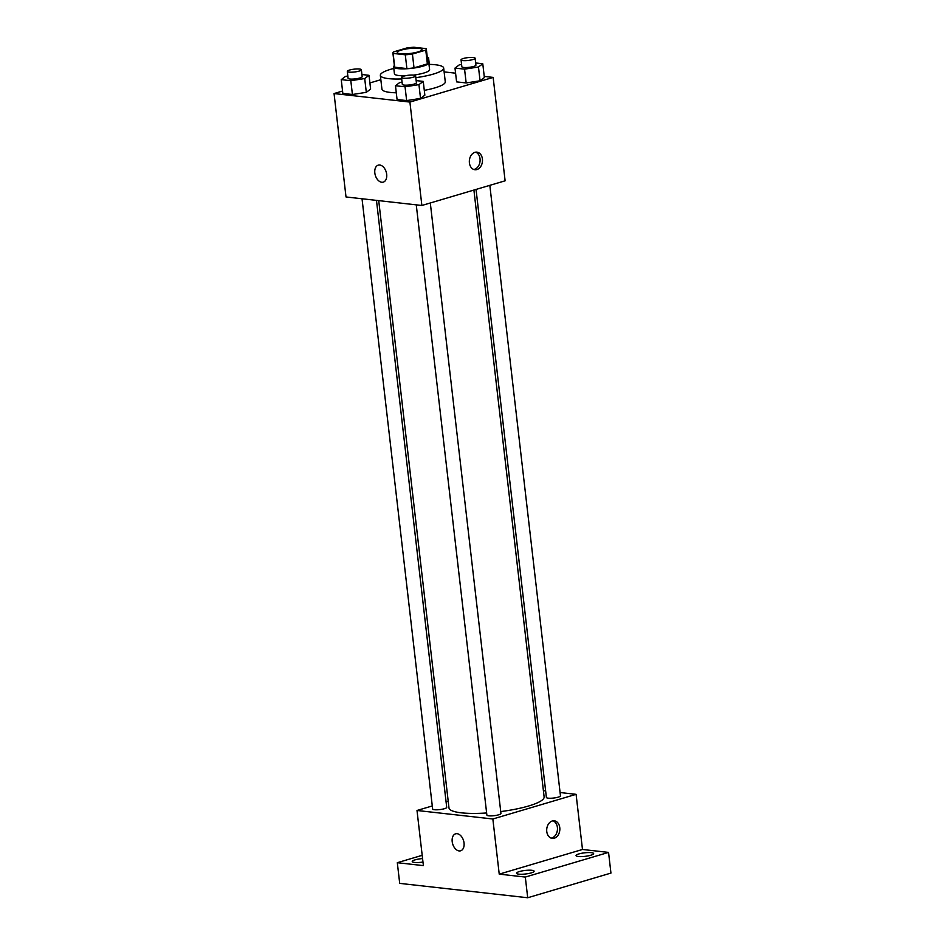<?xml version="1.0" encoding="UTF-8"?>
<svg xmlns="http://www.w3.org/2000/svg" width="945" height="945" viewBox="0 0 945 945"><rect width="100%" height="100%" fill="white"/><g stroke="black" fill="none" stroke-linecap="round" stroke-linejoin="round"><path stroke-width="1.42" d="M417.914 51.951A12.391 2.492 173.4 0 1 404.767 53.853A12.391 2.492 173.4 0 1 397.302 52.436A12.391 2.492 173.4 0 1 409.327 48.538A12.391 2.492 173.4 0 1 421.931 49.589A12.391 2.492 173.4 0 1 417.914 51.951M426.101 48.62L413.934 47.25A16.833 3.378 173.4 0 0 406.811 47.971L393.463 51.928A16.833 3.378 173.4 0 0 392.896 52.955A16.833 3.378 173.4 0 0 393.132 53.416L405.287 54.786A16.833 3.378 173.4 0 0 412.422 54.054L425.77 50.109A16.833 3.378 173.4 0 0 426.337 49.081A16.833 3.378 173.4 0 0 426.101 48.62M393.132 53.416L394.726 67.201L406.882 68.572L405.287 54.786M412.422 54.054L414.016 67.851L427.364 63.894L425.77 50.109M414.016 67.851A16.833 3.378 173.4 0 1 406.882 68.572M394.726 67.201A16.833 3.378 173.4 0 1 394.49 66.741L392.896 52.955M426.337 49.081L427.931 62.866A16.833 3.378 173.4 0 1 427.364 63.894M394.36 65.642A17.707 3.556 -6.6 0 0 393.616 66.835A17.707 3.556 -6.6 0 0 398.199 68.654A17.707 3.556 -6.6 0 0 417.749 67.402A17.707 3.556 -6.6 0 0 428.806 62.772A17.707 3.556 -6.6 0 0 427.801 61.768M405.358 75.754A17.707 3.556 173.4 0 1 399.003 75.553A17.707 3.556 173.4 0 1 394.419 73.734L393.616 66.835M428.806 62.772L429.597 69.658A17.707 3.556 173.4 0 1 423.856 73.025A17.707 3.556 173.4 0 1 413.497 75.104M428.983 64.378A31.882 6.402 173.4 0 1 443.678 68.028A31.882 6.402 173.4 0 1 433.342 74.088A31.882 6.402 173.4 0 1 415.812 77.667M401.696 78.931A31.882 6.402 173.4 0 1 380.339 75.364A31.882 6.402 173.4 0 1 393.805 68.442M443.678 68.028L445.272 81.825A31.882 6.402 173.4 0 1 434.936 87.873A31.882 6.402 173.4 0 1 424.293 90.366M396.286 92.799A31.882 6.402 173.4 0 1 381.934 89.149L380.339 75.364M347.831 76.037L345.551 76.391L341.239 79.628L342.834 93.413L352.414 94.488L366.306 92.338L370.617 89.102L369.022 75.316L361.923 74.513M380.847 79.699L369.908 82.936M342.551 91.039L334.058 93.555L409.906 102.072L493.148 77.407L484.242 76.403M455.584 73.19L444.115 71.903M402.062 82.132L399.782 82.487L395.471 85.723L397.065 99.508L406.645 100.583L420.537 98.422L424.848 95.185L423.254 81.4L416.154 80.597M461.585 64.496L459.305 64.851L454.994 68.087L456.589 81.872L466.168 82.947L480.06 80.786L484.372 77.549L482.777 63.764L475.678 62.961M334.058 93.555L346.012 196.962L421.872 205.478L409.906 102.072M386.682 174.305A8.859 5.694 73.5 0 1 383.268 182.137A8.859 5.694 73.5 0 1 375.295 175.262A8.859 5.694 73.5 0 1 378.236 165.151A8.859 5.694 73.5 0 1 386.682 174.305M421.872 205.478L505.114 180.814L493.148 77.407M476.906 169.557A8.859 6.544 -83.6 0 1 474.922 169.746A8.859 6.544 -83.6 0 1 469.405 160.213A8.859 6.544 -83.6 0 1 476.894 152.145A8.859 6.544 -83.6 0 1 482.493 160.343A8.859 6.544 -83.6 0 1 476.906 169.557M475.689 152.157A8.859 6.544 -83.6 0 1 480.072 160.886A8.859 6.544 -83.6 0 1 474.52 169.297A8.859 6.544 -83.6 0 1 473.74 169.462M383.268 182.137A8.859 5.694 73.5 0 1 375.295 175.262A8.859 5.694 73.5 0 1 378.236 165.151M473.906 190.051L544.119 796.895A47.888 9.615 173.4 0 1 528.598 806.002A47.888 9.615 173.4 0 1 500.732 811.578M486.628 812.972A47.888 9.615 173.4 0 1 448.981 807.904L378.721 200.635M476.044 189.425L546.387 797.438A7.087 1.417 -6.6 0 0 553.593 798.041A7.087 1.417 -6.6 0 0 560.468 795.808L489.829 185.338M376.476 200.387L446.713 807.361A7.087 1.417 173.4 0 1 444.41 808.707A7.087 1.417 173.4 0 1 436.909 809.794A7.087 1.417 173.4 0 1 432.633 808.991L362.029 198.757M430.306 202.974L500.944 813.456A7.087 1.417 173.4 0 1 498.653 814.803A7.087 1.417 173.4 0 1 491.14 815.889A7.087 1.417 173.4 0 1 486.876 815.074L416.261 204.852M432.29 805.943L417.005 810.479L492.853 818.996L576.096 794.332L560.09 792.524M545.631 790.906L543.399 790.658M448.213 801.23L446.075 801.868M492.853 818.996L499.232 874.137L525.314 877.066L527.7 897.75L399.7 883.374L397.313 862.702L423.384 865.62L417.005 810.479M464.042 842.975A8.859 5.694 73.5 0 1 460.64 850.795A8.859 5.694 73.5 0 1 452.667 843.932A8.859 5.694 73.5 0 1 455.608 833.821A8.859 5.694 73.5 0 1 464.042 842.975M527.7 897.75L610.942 873.085L608.556 852.402L582.486 849.472L576.096 794.332M499.232 874.137L582.486 849.472M554.278 838.227A8.859 6.544 -83.6 0 1 552.293 838.404A8.859 6.544 -83.6 0 1 546.765 828.883A8.859 6.544 -83.6 0 1 554.266 820.803A8.859 6.544 -83.6 0 1 559.853 829.001A8.859 6.544 -83.6 0 1 554.278 838.227M553.049 820.827A8.859 6.544 -83.6 0 1 557.444 829.545A8.859 6.544 -83.6 0 1 551.88 837.955A8.859 6.544 -83.6 0 1 551.112 838.12M460.64 850.795A8.859 5.694 73.5 0 1 452.667 843.92A8.859 5.694 73.5 0 1 455.608 833.821M422.97 862.041A8.859 1.784 173.4 0 1 412.233 861.533A8.859 1.784 173.4 0 1 422.569 858.58M422.191 855.319L397.313 862.702M531.822 870.298A8.859 1.784 173.4 0 1 534.114 871.207A8.859 1.784 173.4 0 1 525.526 873.995A8.859 1.784 173.4 0 1 516.525 873.239A8.859 1.784 173.4 0 1 522.042 870.924A8.859 1.784 173.4 0 1 531.822 870.298M591.346 852.662A8.859 1.784 173.4 0 1 593.637 853.571A8.859 1.784 173.4 0 1 585.049 856.347A8.859 1.784 173.4 0 1 576.048 855.603A8.859 1.784 173.4 0 1 581.565 853.288A8.859 1.784 173.4 0 1 591.346 852.662M525.314 877.066L608.556 852.402M454.994 68.087L464.562 69.162L478.465 67L482.777 63.764M475.122 58.212L475.926 65.11A7.087 1.417 173.4 0 1 473.622 66.457A7.087 1.417 173.4 0 1 466.109 67.544A7.087 1.417 173.4 0 1 461.845 66.741L461.054 59.842A7.087 1.417 173.4 0 1 467.917 57.621A7.087 1.417 173.4 0 1 475.122 58.212A7.087 1.417 173.4 0 1 472.831 59.559A7.087 1.417 173.4 0 1 465.318 60.657A7.087 1.417 173.4 0 1 461.054 59.842M456.589 81.872L466.168 82.947L464.562 69.162M466.168 82.947L480.06 80.786L478.465 67M480.06 80.786L484.372 77.549M427.423 58.507L428.546 57.669L427.305 57.539M429.325 64.378L428.546 57.669M395.471 85.723L405.051 86.798L418.942 84.637L423.254 81.4M415.599 75.848L416.402 82.747A7.087 1.417 173.4 0 1 414.099 84.093A7.087 1.417 173.4 0 1 406.598 85.18A7.087 1.417 173.4 0 1 402.322 84.377L401.53 77.478A7.087 1.417 173.4 0 1 408.405 75.257A7.087 1.417 173.4 0 1 415.599 75.848A7.087 1.417 173.4 0 1 413.308 77.195A7.087 1.417 173.4 0 1 405.795 78.293A7.087 1.417 173.4 0 1 401.53 77.478M397.065 99.508L406.645 100.583L405.051 86.798M406.645 100.583L420.537 98.422L418.942 84.637M420.537 98.422L424.848 95.185M341.239 79.628L350.819 80.703L364.711 78.541L369.022 75.316M361.368 69.765L362.171 76.651A7.087 1.417 173.4 0 1 359.868 77.998A7.087 1.417 173.4 0 1 352.355 79.096A7.087 1.417 173.4 0 1 348.091 78.281L347.299 71.395A7.087 1.417 173.4 0 1 354.162 69.162A7.087 1.417 173.4 0 1 361.368 69.765A7.087 1.417 173.4 0 1 359.076 71.111A7.087 1.417 173.4 0 1 351.564 72.198A7.087 1.417 173.4 0 1 347.299 71.395M342.834 93.413L352.414 94.488L350.819 80.703M352.414 94.488L366.306 92.338L364.711 78.541M366.306 92.338L370.617 89.102"/></g></svg>
